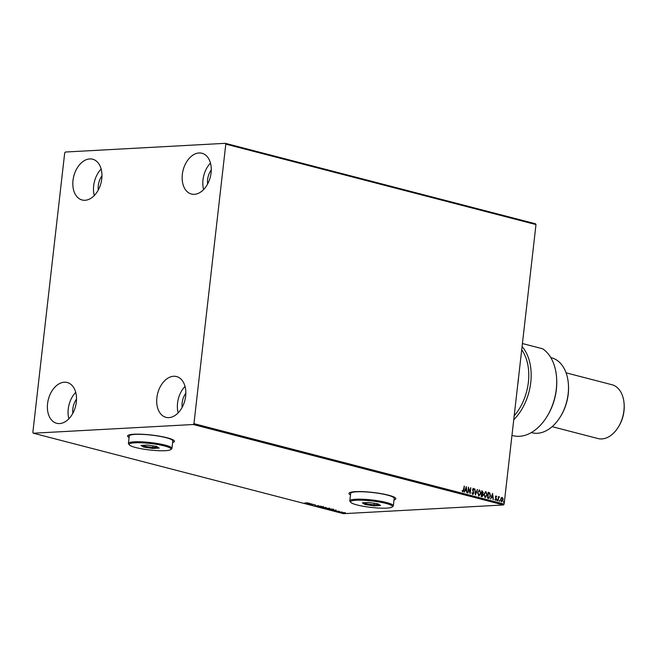 <?xml version="1.0" encoding="UTF-8"?>
<svg xmlns="http://www.w3.org/2000/svg" width="657" height="657" viewBox="0 0 657 657"><rect width="100%" height="100%" fill="white"/><g stroke="black" fill="none" stroke-linecap="round" stroke-linejoin="round"><path stroke-width="0.99" d="M172.627 442.473A23.586 3.646 -173.5 0 0 174.45 441.315A23.586 3.646 -173.5 0 0 159.873 436.232A23.586 3.646 -173.5 0 0 133.987 434.228A23.586 3.646 -173.5 0 0 127.573 435.977A23.586 3.646 -173.5 0 0 129.092 437.513M172.643 442.309A23.586 3.646 -173.5 0 0 174.458 441.233M394.011 499.895A23.586 3.646 -173.5 0 0 395.843 498.737A23.586 3.646 -173.5 0 0 381.265 493.653A23.586 3.646 -173.5 0 0 355.371 491.65A23.586 3.646 -173.5 0 0 348.966 493.399A23.586 3.646 -173.5 0 0 350.485 494.935M394.028 499.731A23.586 3.646 -173.5 0 0 395.843 498.655M89.738 158.928A21.065 14.035 104.5 0 1 92.67 159.216A21.065 14.035 104.5 0 1 101.449 180.979A21.065 14.035 104.5 0 1 85.032 200.278A21.065 14.035 104.5 0 1 82.1 199.991A21.065 14.035 104.5 0 1 73.329 178.219A21.065 14.035 104.5 0 1 89.738 158.928M173.62 376.264A21.065 14.035 104.5 0 1 176.552 376.551A21.065 14.035 104.5 0 1 185.323 398.323A21.065 14.035 104.5 0 1 168.906 417.622A21.065 14.035 104.5 0 1 165.975 417.335A21.065 14.035 104.5 0 1 157.204 395.563A21.065 14.035 104.5 0 1 173.62 376.264M64.304 382.218A21.065 14.035 104.5 0 1 67.236 382.505A21.065 14.035 104.5 0 1 76.007 404.269A21.065 14.035 104.5 0 1 59.59 423.568A21.065 14.035 104.5 0 1 56.658 423.28A21.065 14.035 104.5 0 1 47.887 401.517A21.065 14.035 104.5 0 1 64.304 382.218M199.055 152.974A21.065 14.035 104.5 0 1 201.995 153.262A21.065 14.035 104.5 0 1 210.766 175.025A21.065 14.035 104.5 0 1 194.349 194.324A21.065 14.035 104.5 0 1 191.417 194.037A21.065 14.035 104.5 0 1 182.646 172.274A21.065 14.035 104.5 0 1 199.055 152.974M501.176 497.924L502.137 497.456L502.942 498.384L503.09 499.969L501.644 501.833L500.683 499.345L501.176 497.924M501.915 497.431L502.942 498.384M499.09 496.741L497.94 500.798L498.417 496.569L498.671 497.275L499.558 496.938L499.098 497.234M498.408 496.635L498.441 497.292L499.139 496.733M496.717 496.667L495.928 495.92L496.717 496.667L495.739 496.914L496.429 499.221L495.6 500.264L494.992 499.517L496.101 499.164L495.411 496.856L496.027 495.887M496.117 496.429L495.772 497.324M494.992 499.189L495.394 499.755L496.101 499.164M488.504 498.351L487.51 498.096L488.167 492.307L489.802 492.947L490.451 495.953L488.504 498.351L488.989 498.408M481.179 496.454L481.836 490.664L483.256 492.504L482.723 493.637L483.224 495.288L482.033 496.676L481.179 496.454M475.446 494.967L474.74 488.824L475.635 493.571L477.524 489.547L475.446 494.967M468.022 493.037L468.359 487.166L469.993 492.036L470.814 487.806L470.157 493.588L468.515 488.734L468.022 493.037M462.175 490.598L462.98 491.272L464.376 486.131L463.924 490.04L462.914 491.871L462.191 490.993L462.405 490.59L462.906 491.28M193.946 423.65L225.794 144.121L225.318 143.325L65.371 152.03L64.698 152.892L32.85 432.421L33.335 433.218L193.281 424.512L193.946 423.65L504.133 504.108L535.981 224.579L225.794 144.121M466.281 486.623L467.045 492.783L466.462 490.722L465.263 490.409L464.261 492.06L466.339 486.64M472.728 494.409L471.915 492.898L472.662 493.842L473.483 492.988L472.531 489.49L473.451 488.332L474.157 489.522L473.861 489.818L473.377 488.923L472.859 489.547L473.812 493.079L472.9 494.434M473.295 488.315L474.157 489.522M473.377 488.923L472.629 489.564L472.974 490.344M477.573 492.561L479.544 489.917L480.858 493.382L478.879 496.01L477.573 492.561M479.257 489.884L480.858 493.382M483.905 494.204L485.876 491.559L487.19 495.025L485.203 497.653L483.905 494.204M485.589 491.526L487.19 495.025M492.594 493.448L493.35 499.607L492.766 497.546L491.576 497.234L490.565 498.885L492.594 493.448M496.947 500.117L497.275 499.706L497.489 500.264L497.16 500.675L497.168 499.714M497.045 499.722L497.16 500.675M499.46 500.774L499.788 500.363L500.002 500.913L499.673 501.324L499.681 500.363M499.558 500.371L499.673 501.324M503.549 501.833L503.878 501.422L504.1 501.973L503.771 502.383L503.771 501.431M503.648 501.431L503.771 502.383M343.619 512.55L345.385 513.01L341.944 512.92L343.619 512.55M338.281 511.959L342.322 512.099L338.281 511.959M339.004 511.203L335.899 511.351L339.234 511.302M333.395 509.471L327.859 509.249L331.884 509.035L333.518 509.594M321.528 507.606L326.151 507.549L324.525 508.025L321.528 507.606M315.795 506.12L318.456 505.553L316.789 506.079L321.24 506.268L315.795 506.12M308.371 504.198L312.067 503.894L311.196 504.609L314.522 504.527L310.498 504.748L311.369 504.034L308.379 504.091M305.078 502.917L308.084 502.86L305.078 502.917M33.335 433.218L343.521 513.675L503.467 504.97L193.281 424.512M309.997 503.352L307.386 503.944L304.602 503.221L309.997 503.352M315.59 505.052L314.999 505.438M319.589 506.481L323.343 506.785L322.883 507.327L319.138 507.023L319.589 506.481L319.154 506.859M323.343 506.785L322.899 507.22M325.921 508.124L329.674 508.428L329.214 508.97L325.461 508.666L325.921 508.124L325.486 508.502M329.674 508.428L329.231 508.863M336.302 510.177L333.699 510.768L330.914 510.046L336.302 510.177M225.318 143.325L535.504 223.782L535.981 224.579M98.287 189.98A14.323 9.543 104.5 0 1 101.958 175.83M182.161 407.324A14.323 9.543 104.5 0 1 185.832 393.165M72.845 413.278A14.323 9.543 104.5 0 1 76.516 399.119M207.604 184.034A14.323 9.543 104.5 0 1 211.275 169.876M504.133 504.108L503.467 504.97M203.613 189.553A21.065 14.035 104.5 0 1 210.47 163.108M68.854 418.796A21.065 14.035 104.5 0 1 75.711 392.352M178.17 412.842A21.065 14.035 104.5 0 1 185.028 386.406M94.296 195.507A21.065 14.035 104.5 0 1 101.153 169.063M348.982 493.317A23.586 3.646 -173.5 0 0 350.501 494.77M127.589 435.895A23.586 3.646 -173.5 0 0 129.117 437.348M308.158 503.607L307.238 503.369L308.158 503.607M311.73 503.911L311.196 504.609M315.606 505.019L315.056 505.176M323.384 506.457L322.924 506.999M319.171 506.695L319.63 506.153M322.554 507.245L322.94 506.81L319.918 506.563L319.532 506.999L322.554 507.245L322.957 506.695M319.934 506.465L319.532 506.999M325.798 507.771L324.172 507.565L325.823 507.459M323.926 507.631L322.267 507.672L324.197 507.943L323.942 507.475M329.715 508.099L329.256 508.641M325.502 508.329L325.962 507.795M328.886 508.888L329.272 508.452L326.25 508.206L325.864 508.641L328.886 508.888L329.288 508.337M326.266 508.107L325.864 508.641M333.436 509.142L332.475 509.495M331.801 509.142L328.599 509.315L332.113 509.742L332.844 509.446L331.81 509.035M332.861 509.29L332.113 509.742M334.47 510.432L333.551 510.193L334.47 510.432M345.426 512.682L344.695 512.821M344.325 513.068L342.305 512.903L344.638 512.682M464.146 486.147L463.694 490.056L462.684 491.879M466.15 486.993L466.807 492.725M464.409 492.101L465.263 490.409M466.15 488.028L465.238 489.867L466.388 490.089L466.15 488.028L465.468 489.859L466.388 490.089M468.31 487.56L469.993 492.036M470.584 487.814L469.969 493.226M467.8 492.98L468.515 488.734M471.989 492.684L472.777 493.809M473.147 488.939L472.629 489.564L473.196 488.939M472.744 490.36L473.311 491.025M473.081 491.042L473.812 493.079M473.582 493.095L472.498 494.425M474.871 488.923L475.635 493.571M477.294 489.555L475.405 494.622M480.628 493.399L478.641 496.019M479.257 490.524L477.672 492.66L479.052 495.435M479.158 490.508L477.902 492.643L478.937 495.444M478.698 495.419L480.53 493.3L479.487 490.508M481.827 490.73L483.256 492.504M483.026 492.52L482.723 493.637M482.493 493.645L483.224 495.288M482.994 495.304L481.803 496.684M481.721 496.051L482.895 495.206L481.819 493.793L481.343 495.953L482.164 496.076M481.827 493.251L482.928 492.43L482.098 491.337L481.655 493.21L482.238 493.276M481.655 493.21L482.131 493.292M482.098 491.337L481.885 493.193M481.343 495.953L482.049 496.092M481.819 493.793L481.573 495.945M486.952 495.041L484.973 497.661M485.589 492.167L484.004 494.302L485.383 497.078M485.49 492.15L484.234 494.286L485.268 497.086M485.03 497.062L486.862 494.943L485.819 492.15M488.159 492.372L489.802 492.947M489.572 492.955L490.451 495.953M490.221 495.961L488.274 498.359M488.43 492.98L487.675 497.595L489.153 497.76L490.122 495.863L489.572 493.448L488.43 492.98L487.905 497.587L489.153 497.76M492.454 493.818L493.111 499.55M490.722 498.926L491.576 497.234M492.463 494.852L491.551 496.692L492.693 496.914L492.463 494.852L491.781 496.676L492.693 496.914M495.887 496.446L495.509 496.93L496.002 496.437M495.542 497.333L496.396 498.54M496.166 498.556L496.429 499.221M496.199 499.238L495.37 500.281M495.394 499.755L495.871 499.172L495.394 499.755M497.259 500.273L496.93 500.683M498.983 497.242L498.638 498.022M498.408 498.039L498.039 500.823M499.772 500.93L499.443 501.34M502.712 498.392L503.09 499.969M502.86 499.977L501.414 501.849M501.849 497.99L500.782 499.443L501.743 501.324M501.808 497.981L501.012 499.435L501.628 501.348M501.472 501.324L502.761 499.887L502.079 497.973M503.87 501.989L503.541 502.4M514.193 415.791A44.651 29.746 -75.5 0 0 521.715 349.77M522.085 346.576A46.335 30.871 104.5 0 1 513.741 419.749M531.308 432.577L531.956 432.741A38.755 25.82 -75.5 0 0 537.352 433.275A38.755 25.82 -75.5 0 0 559.641 417.885A38.755 25.82 -75.5 0 0 568.387 384.156A38.755 25.82 -75.5 0 0 551.42 357.72L550.771 357.548M552.118 426.656L597.96 438.548A27.799 18.519 -75.5 0 0 601.828 438.933A27.799 18.519 -75.5 0 0 617.818 427.888A27.799 18.519 -75.5 0 0 624.093 403.694A27.799 18.519 -75.5 0 0 611.922 384.723L566.079 372.831M511.967 435.394L513.027 435.665A46.335 30.871 -75.5 0 0 546.123 417.901A46.335 30.871 -75.5 0 0 556.578 377.578A46.335 30.871 -75.5 0 0 542.6 348.777L522.43 343.545M556.578 377.578L556.635 378.375A44.651 29.746 104.5 0 1 546.558 417.228L546.123 417.901M568.387 384.156L568.445 384.953A37.071 24.695 104.5 0 1 560.076 417.22L559.641 417.885M624.093 403.694L624.15 404.49A26.116 17.402 104.5 0 1 618.253 427.222L617.818 427.888M518.562 377.479A38.755 25.82 104.5 0 1 518.283 380.855A38.755 25.82 104.5 0 1 517.79 384.238M518.545 377.594L517.815 384.049M356.275 500.232A21.065 3.26 -173.5 0 0 350.748 502.326A21.065 3.26 -173.5 0 0 365.111 506.588A21.065 3.26 -173.5 0 0 386.686 508.116A21.065 3.26 -173.5 0 0 392.089 507.04A21.065 3.26 -173.5 0 0 380.888 502.293A21.065 3.26 -173.5 0 0 356.275 500.232M350.748 502.326L350.017 501.422A21.903 3.392 6.5 0 1 349.811 500.864A21.903 3.392 6.5 0 1 355.757 499.246A21.903 3.392 6.5 0 1 379.803 501.102A21.903 3.392 6.5 0 1 393.338 505.824A21.903 3.392 6.5 0 1 393.009 506.325L392.089 507.04M393.338 505.824L394.184 498.384A21.903 3.392 -173.5 0 0 380.649 493.662A21.903 3.392 -173.5 0 0 356.603 491.806A21.903 3.392 -173.5 0 0 350.657 493.423L349.811 500.864M380.567 505.52L374.145 505.874L365.054 504.527L362.385 502.827L368.807 502.474L377.898 503.82L380.567 505.52M364.331 502.72L365.818 503.664L373.964 504.872L379.105 504.592M365.933 502.63L365.054 504.527M374.145 503.27L374.145 505.874M134.882 442.81A21.065 3.26 -173.5 0 0 129.363 444.904A21.065 3.26 -173.5 0 0 143.727 449.166A21.065 3.26 -173.5 0 0 165.293 450.694A21.065 3.26 -173.5 0 0 170.705 449.61A21.065 3.26 -173.5 0 0 159.503 444.871A21.065 3.26 -173.5 0 0 134.882 442.81M129.363 444.904L128.632 444.001A21.903 3.392 6.5 0 1 128.419 443.442A21.903 3.392 6.5 0 1 134.373 441.824A21.903 3.392 6.5 0 1 158.411 443.68A21.903 3.392 6.5 0 1 171.945 448.403A21.903 3.392 6.5 0 1 171.617 448.903L170.705 449.61M171.945 448.403L172.799 440.962A21.903 3.392 -173.5 0 0 159.257 436.24A21.903 3.392 -173.5 0 0 135.219 434.376A21.903 3.392 -173.5 0 0 129.265 436.002L128.419 443.442M159.183 448.099L152.761 448.452L143.669 447.097L141 445.397L147.423 445.052L156.514 446.399L159.183 448.099M142.947 445.298L144.425 446.234L152.58 447.45L157.713 447.171M144.548 445.208L143.669 447.097M152.761 445.84L152.761 448.452"/></g></svg>
